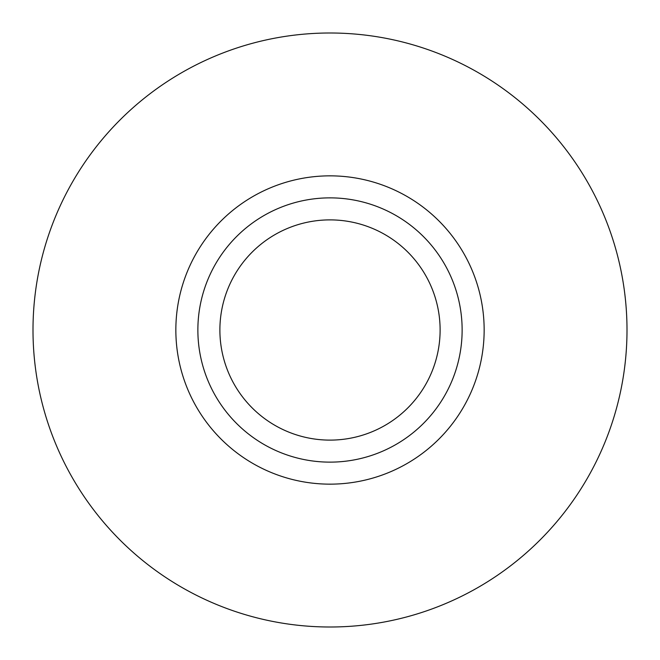 <?xml version="1.0" encoding="UTF-8"?>
<svg xmlns="http://www.w3.org/2000/svg" width="660" height="660" viewBox="0 0 660 660"><rect width="100%" height="100%" fill="white"/><g stroke="black" fill="none" stroke-linecap="round" stroke-linejoin="round"><path stroke-width="0.99" d="M462.132 330A132.132 132.132 0 0 1 330 462.132A132.132 132.132 0 0 1 197.868 330A132.132 132.132 0 0 1 330 197.868A132.132 132.132 0 0 1 462.132 330M219.887 330A110.113 110.113 0 0 0 330 440.113A110.113 110.113 0 0 0 440.113 330A110.113 110.113 0 0 0 330 219.887A110.113 110.113 0 0 0 219.887 330M484.151 330A154.151 154.151 0 0 0 330 175.849A154.151 154.151 0 0 0 175.849 330A154.151 154.151 0 0 0 330 484.151A154.151 154.151 0 0 0 484.151 330M627 330A297 297 0 0 0 330 33A297 297 0 0 0 33 330A297 297 0 0 0 330 627A297 297 0 0 0 627 330"/></g></svg>
